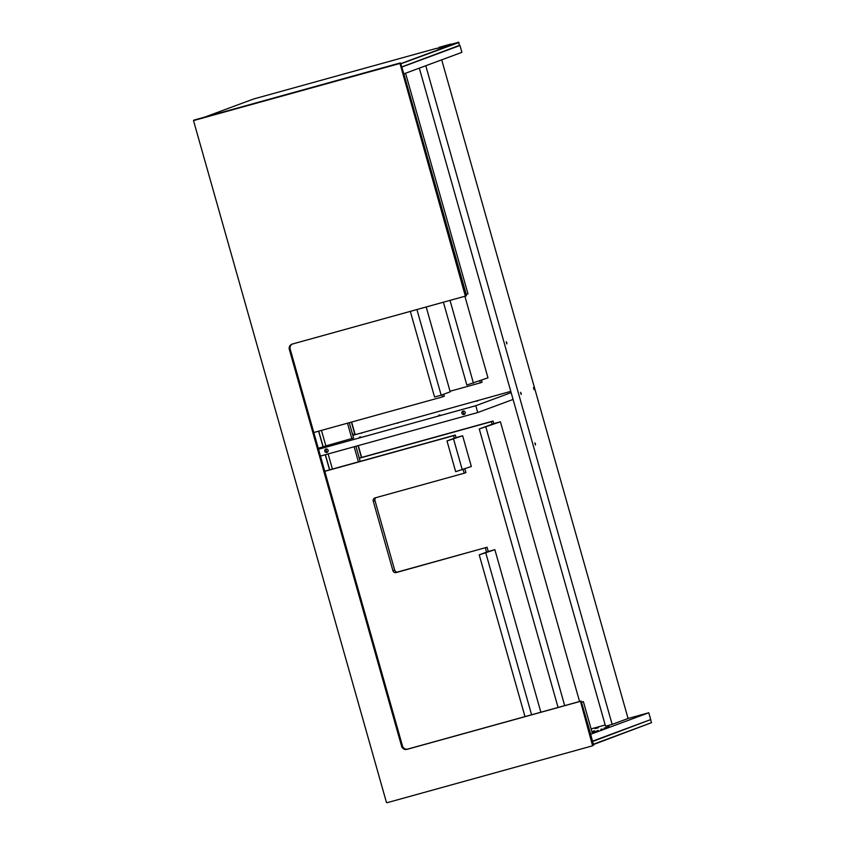 <?xml version="1.0" encoding="UTF-8"?>
<svg xmlns="http://www.w3.org/2000/svg" width="845" height="845" viewBox="0 0 845 845"><rect width="100%" height="100%" fill="white"/><g stroke="black" fill="none" stroke-linecap="round" stroke-linejoin="round"><path stroke-width="1.27" d="M603.995 728.189L606.668 727.387L603.995 728.189M607.713 726.816L609.044 726.415L607.713 726.816M593.116 731.178L594.457 730.777L593.116 731.178M600.827 729.372L602.158 728.971L600.827 729.372M595.06 728.644L598.418 727.703L595.06 728.644M592.091 732.425L595.905 731.379L592.113 732.488M596.95 730.809L598.281 730.407L596.95 730.809M628.078 718.482L648.78 712.757L590.57 734.326L592.44 733.64L583.388 701.646L581.476 702.174M590.666 734.305L592.503 741.149M648.78 712.757L650.713 719.581L592.598 741.128M593.412 744.361L592.556 741.34M592.778 741.435L650.333 719.718M650.724 719.951L651.495 722.686L593.549 744.17M593.465 744.54L651.495 722.686M592.472 745.322L580.473 701.318L592.926 745.343L592.144 745.934L593.623 745.079L581.159 701.065L407.818 749.05A4.447 4.288 69.7 0 1 402.474 745.924L290.205 349.165A4.447 4.288 69.7 0 1 292.381 344.031M593.623 745.079L592.694 745.765M580.473 701.318L581.159 701.065M465.373 296.141L399.97 63.428L465.785 296.014L292.275 344.063A4.447 4.288 -110.3 0 0 289.339 349.481L401.607 746.241A4.447 4.288 -110.3 0 0 406.963 749.367L580.061 701.445M399.59 63.702L400.234 62.931L193.737 120.159L400.234 62.931M399.421 63.597L193.505 120.592L386.471 802.496L193.505 120.592M386.672 802.296L387.274 802.655L386.471 802.496M400.657 63.174L466.472 295.761L465.785 296.014M592.144 745.934L387.274 802.655M403.847 73.874L405.568 73.24L467.972 293.796L466.25 294.44L403.847 73.874M464.877 468.88L465.933 472.587L464.211 473.221L375.011 497.916A2.662 2.567 -110.3 0 0 373.258 501.159L392.936 570.702A2.662 2.567 -110.3 0 0 396.136 572.572L487.058 547.243L397.858 571.938A2.662 2.567 69.7 0 1 394.657 570.058L374.979 500.525A2.662 2.567 69.7 0 1 375.94 497.663M464.211 473.221L463.155 469.514M454.304 438.238L453.585 435.682L324.776 471.341M486.54 552.144L485.336 547.877M524.988 716.613L479.221 554.859L488.262 551.51L487.058 547.243M456.025 437.604L462.637 435.766L471.33 466.482L455.677 471.668L446.994 440.953L456.025 437.604L455.307 435.038L324.733 471.193M453.585 435.682L455.307 435.038M479.221 554.859L494.874 549.672L540.863 712.219M488.262 551.51L494.874 549.672M531.6 714.775L485.833 553.031M446.994 440.953L462.637 435.766M462.289 469.841L453.596 439.125M426.197 306.988L450.205 391.826L441.164 395.185L434.552 397.013L410.321 311.382M441.164 395.185L416.934 309.555M313.791 432.524L442.6 396.854L442.03 394.858M442.6 396.854L444.322 396.22L443.752 394.224M205.303 116.895L253.574 99.002L436.96 48.228M451.114 44.31L458.55 42.25L459.522 45.662L401.766 67.072L459.532 45.651M400.836 63.808L459.015 42.482M458.55 42.25L400.794 63.66M400.9 64.019L401.671 66.744M459.786 45.218L401.724 66.945M590.718 734.284L581.518 702.322M581.666 702.279L583.388 701.646M459.976 45.524L461.898 52.348L403.783 73.895L401.861 67.072M353.485 435.101L352.84 433.76L352.978 435.291M492.086 424.232L491.357 421.676L493.079 421.032L359.262 458.085M558.07 707.445L479.273 428.985L493.807 423.599L493.079 421.032M491.357 421.676L359.305 458.233M493.807 423.599L500.409 421.771L579.564 701.498M479.273 428.985L500.409 421.771M564.682 705.617L485.886 427.158M450.036 391.256L480.372 382.848L482.094 382.215L481.534 380.218M480.372 382.848L479.812 380.852M464.898 296.268L487.977 377.821L466.841 385.045L443.403 302.225M473.453 383.207L450.015 300.387M535.434 443.847L534.874 442.886L535.466 445.019L535.434 443.847M521.133 393.295L520.573 392.333L521.164 394.467L521.133 393.295M506.831 342.743L506.261 341.771L506.852 343.915L506.831 342.743M534.082 389.672L533.48 387.538L534.082 389.672M425.774 65.752L612.15 724.397L605.548 726.225L419.321 68.139M612.15 724.397L628.078 718.493L441.703 59.847M361.396 457.494L358.048 445.674M354.911 434.573L351.383 422.109M351.626 422.046L355.143 434.488M358.291 445.611L361.639 457.43M605.189 724.989L591.099 728.897M358.428 461.866L354.15 446.751M360.192 461.37L355.914 446.266M328.135 453.955L332.412 469.07M321.47 430.39L325.853 445.896L324.67 446.329L326.582 445.854L318.238 448.251M513.073 399.442L477.721 412.54L320.456 456.078M352.819 435.344L510.792 391.372M511.14 392.608L475.788 405.716L318.523 449.255M362.431 432.841L361.174 433.189L362.431 432.841M397.118 423.239L398.375 422.88L397.118 423.239M476.4 401.28L477.657 400.931L476.4 401.28M324.66 446.847L323.403 447.195L324.66 446.847M359.347 437.235L360.604 436.886L359.347 437.235M438.629 415.286L439.886 414.937L438.629 415.286M324.797 451.198A1.774 1.711 69.7 0 1 325.832 449.086A1.774 1.711 69.7 0 1 328.05 450.153A1.774 1.711 69.7 0 1 327.068 452.402A1.774 1.711 69.7 0 1 324.797 451.198M326.592 448.991A1.774 1.711 -110.3 0 0 327.702 451.98M461.888 413.247A1.774 1.711 69.7 0 1 462.923 411.124A1.774 1.711 69.7 0 1 465.141 412.191A1.774 1.711 69.7 0 1 464.158 414.451A1.774 1.711 69.7 0 1 461.888 413.247M463.683 411.029A1.774 1.711 -110.3 0 0 464.792 414.029M475.788 405.716L477.721 412.54M325.853 445.896L353.59 438.059L349.249 422.701M351.869 438.692L347.485 423.187M450.818 44.077L438.84 47.394L450.818 44.077L449.424 45.081L450.818 44.077L438.808 47.404M438.84 47.394L449.424 45.081M449.16 45.165L437.182 48.482M407.818 749.05L406.963 749.367M402.474 745.924L401.607 746.241M290.205 349.165L289.339 349.481M373.258 501.159L374.979 500.525M392.936 570.702L394.657 570.058M396.136 572.572L397.858 571.938M318.734 431.151L323.191 446.889M325.409 454.716L329.677 469.82M318.607 431.182L323.065 446.92M325.272 454.747L329.55 469.862"/></g></svg>
